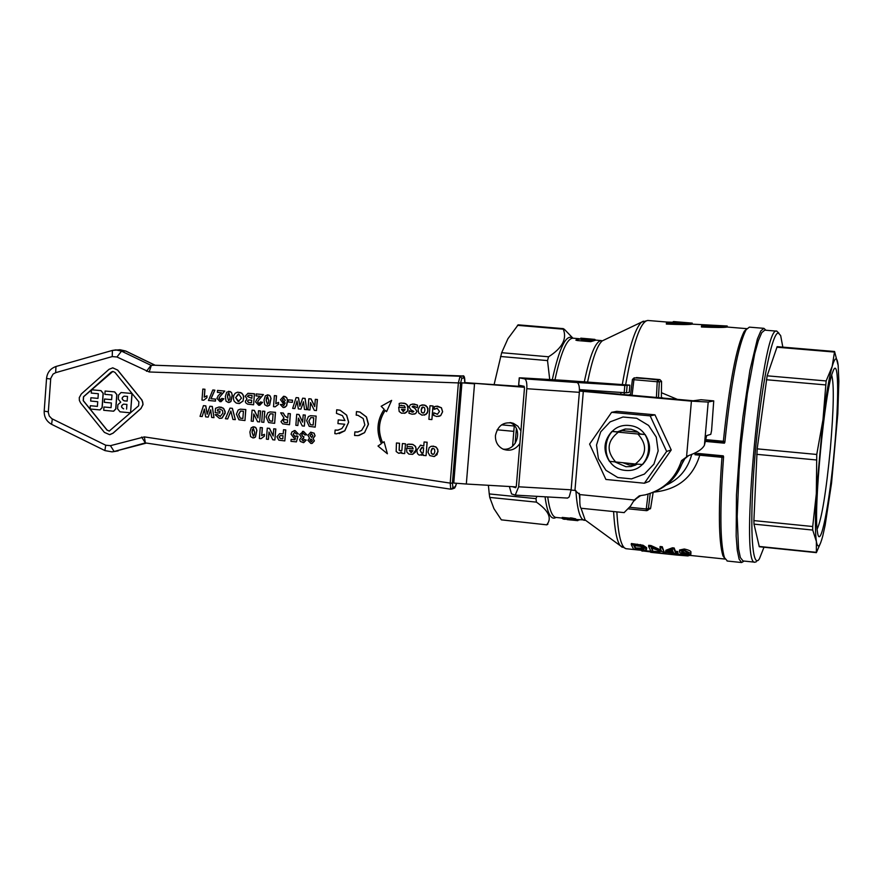 <?xml version="1.0" encoding="UTF-8"?>
<svg xmlns="http://www.w3.org/2000/svg" width="883" height="883" viewBox="0 0 883 883"><rect width="100%" height="100%" fill="white"/><g stroke="black" fill="none" stroke-linecap="round" stroke-linejoin="round"><path stroke-width="1.32" d="M576.82 382.096L574.391 382.03L577.04 382.538C578.873 383.432 579.645 386.699 579.358 392.328L571.135 489.811L569.226 496.886L567.592 498.078L515.253 495.12L518.652 486.798L526.798 388.708C527.085 383.056 526.367 379.778 524.634 378.873L519.248 377.836L521.754 377.902L563.773 380.352L629.866 385.143L624.811 385.452L576.787 382.482M579.458 389.635L626.5 392.814L629.248 392.372L629.866 385.176L629.215 392.405M524.171 386.368L519.568 386.39M522.868 386.622L521.069 386.147M514.281 425.628L512.582 446.158M524.447 387.273L470.672 383.023L523.376 386.622M518.641 385.154L519.414 377.88M512.427 486.676L515.65 487.714L516.334 486.058L524.458 388.233L524.027 386.268L518.807 385.22M509.359 486.5L511.544 493.917L515.253 495.12M583.95 389.944L579.458 390.396M516.378 428.663L515.153 443.421M587.007 390.165L587.096 391.224M638.078 432.162L622.228 430.683L625.65 428.961M635.804 464.999L629.281 465.032L623.188 462.824M637.394 464.149L631.058 466.533L625.959 466.743L615.23 462.041M622.228 430.683L617.416 431.82L625.197 429.006L631.025 429.215L636.522 431.202L640.33 433.961L645.164 434.535L637.89 433.995C647.57 444.999 646.72 454.999 635.319 463.994L642.592 464.513C650.959 455.242 651.82 445.253 645.164 434.535M820.76 542.515L816.378 552.648L816.389 541.533C817.735 548.961 819.865 547.063 822.801 535.826L825.152 525.175L831.543 483.133L837.801 413.873L838.85 381.357L838.177 365.452C837.084 356.324 835.075 356.666 832.161 366.489C829.181 377.207 826.124 394.944 822.989 419.679L816.334 493.63C815.108 517.228 815.13 533.2 816.389 541.533L812.724 530.065L812.713 526.522L816.334 493.63L816.753 454.458L822.989 419.679L826.146 380.959L832.161 366.489L834.578 351.5L838.177 365.452M834.468 448.63C829.623 504.226 820.064 552.46 817.448 531.886C813.287 510.738 824.656 391.301 832.647 372.251C838.585 354.679 839.303 396.721 834.468 448.63M816.378 552.648L759.303 546.754L753.994 524.127L753.894 520.595L757.184 448.851L767.139 375.816L777.161 346.655L834.578 351.5M763.983 547.239L759.402 558.84C751.83 571.047 749.248 523.652 754.799 457.736C760.23 391.909 771.83 332.03 778.365 333.023L780.66 335.573L782.835 347.14M778.861 333.112L776.775 331.147C762.04 323.465 739.016 566.82 754.91 562.195L756.312 561.765M776.919 331.158L764.777 330.154L761.775 332.637L758.376 340.595L754.711 353.774L747.382 393.299L741.301 443.63L739.148 469.646L737.184 516.5L738.53 548.851L740.351 557.603L743.089 560.959M817.139 529.127C821.709 519.226 826.124 492.372 830.373 448.586C833.74 408.774 834.192 384.326 831.709 375.231M615.771 462.107C606.135 451.136 606.985 441.158 618.332 432.162L611.941 431.423C603.641 440.683 602.791 450.65 609.391 461.312L635.319 463.994M637.89 433.995L618.332 432.162M675.572 475.584L684.778 458.785M584.314 381.787C590.065 354.624 595.749 340.893 601.345 340.595L595.848 340.132L590.705 341.677L577.228 340.529L575.882 340.065L579.116 338.708L580.44 339.16M634.38 545.639L635.617 547.946L644.082 548.299M681.72 552.46L682.173 550.904L684.369 550.738L688.597 553.188L688.696 554.105L685.97 554.392L681.72 552.46L681.808 551.367L686.058 553.321L688.608 553.199M670.407 550.76L672.691 550.992M676.047 553.597L675.55 552.802L677.879 553.045L675.318 552.361L674.06 549.105L672.327 548.928L665.749 551.367L673.442 552.581L673.939 553.376L676.047 553.597L676.113 552.857M665.749 551.367L665.848 550.275L672.427 547.791L674.159 547.979L675.418 551.279L677.736 551.522L677.879 553.045M672.327 548.928L672.427 547.791M674.06 549.105L674.159 547.979M673.21 552.14L667.824 551.577L672.316 550.021L673.21 552.14M677.647 552.603L677.736 551.522M675.318 552.361L675.418 551.279M652.912 551.18L651.224 547.913L664.237 552.361L662.184 547.868L659.998 547.648L661.61 551.422L650.937 546.698L648.608 546.456L650.749 550.948L652.912 551.18L651.93 548.255M648.608 546.456L648.696 545.319L651.036 545.573L660.914 550.065M650.937 546.698L651.036 545.573M659.998 547.648L660.098 546.511L662.283 546.743L664.237 552.361M662.184 547.868L662.283 546.743M689.722 555.374L687.879 555.926L676.952 555.076L641.687 550.826M664.27 552.018L680.197 554.369M652.051 552.46L676.301 554.999M648.398 551.047L660.363 551.621M679.535 552.239L682.051 553.972L686.168 554.701L690.848 554.336L690.782 553.409L684.215 550.142L679.48 551.124L679.535 552.239M679.502 550.76L679.568 550.01L684.314 549.005C689.215 550.142 691.4 551.246 690.881 552.317L690.892 553.74M669.59 554.215L660.914 553.255M633.541 549.149L639.7 549.789C644.049 550.319 646.334 550.197 646.566 549.447L642.945 546.356L631.279 544.645L633.541 549.149M643.188 549.59L635.528 549.016L633.806 545.584L640.396 546.378L644.182 548.486L643.188 549.59L643.277 548.52M635.528 549.016L635.617 547.946M642.945 546.356L643.045 545.241L646.621 547.648L646.621 548.972M631.279 544.645L631.378 543.52L643.045 545.241M659.744 553.012L657.062 552.901M501.356 519.855L546.809 524.844L501.356 519.855L493.917 508.608L489.745 497.416L536.423 502.14L535.992 498.641L489.248 493.928L489.745 497.416M650.628 508.155L646.268 508.972L646.367 510.661L648.343 509.094L650.241 493.442M650.65 508.078L653.166 492.339L650.639 508.067L647.559 510.363M632.427 379.447L633.939 379.701L634.38 377.847L632.427 379.447L630.539 395.131L632.416 379.458L634.137 377.847L659.899 379.613L661.555 381.357M661.566 381.379L659.91 379.613L657.647 379.9L657.217 381.765L659.303 381.82L657.647 379.9L636.268 377.593M723.685 441.312L722.901 442.129L705.429 440.496L722.901 442.129L724.402 443.178L724.866 442.284L723.685 441.312L705.616 439.613M724.866 442.284C731.058 382.67 738.155 345.132 746.157 329.668L749.358 327.14L763.927 328.344L765.958 330.253M746.753 328.818L744.314 331.224C736.444 346.335 729.468 383.012 723.365 441.257L722.802 442.118M699.755 454.414L699.778 455.198L695.042 454.756L698.067 454.259L721.632 456.489L721.952 457.328C718.243 508.564 718.563 541.367 722.923 555.749L725.009 558.906M727.393 561.047L724.446 557.615C720.02 542.902 719.733 509.303 723.585 456.809L723.287 455.849L698.508 453.498L694.987 453.906L695.263 452.736M744.137 561.058L741.621 562.537L739.126 559.171L737.272 550.297L736.168 536.191L736.455 494.988L740.053 443.509L742.89 417.206L749.888 370.407L757.404 338.94L760.87 330.871L763.927 328.344M698.508 453.498L698.034 454.259M695.042 454.756L694.987 453.917M723.287 455.849L721.632 456.489M653.619 492.14C677.515 489.811 692.901 477.493 699.778 455.198L721.952 457.306M721.952 457.328L723.585 456.809M722.283 457.383L721.72 456.5L698.541 454.304M677.316 399.348L661.433 392.703M630.639 394.226L628.586 394.955M702.449 324.988L701.521 325.926C715.848 326.544 724.413 326.567 727.217 326.004L692.173 324.138C689.215 324.701 680.605 324.679 666.345 324.072L666.444 323.023C680.672 323.631 689.281 323.664 692.25 323.112L673.872 321.589L685.197 322.604L667.449 322.085L666.444 323.023M746.875 328.664L727.128 327.03C724.347 327.615 715.782 327.604 701.433 326.986L701.521 325.926M661.378 397.482L663.177 398.067M691.775 454.281C687.835 468.983 679.325 479.237 666.268 485.065M536.908 496.334L535.992 498.641M488.398 485.297L489.248 493.928M572.78 338.034L564.259 329.193L563.299 329.193C567.151 338.906 562.239 348.101 548.564 356.787L501.676 352.703L494.094 384.635M500.573 356.489L547.526 360.595L548.564 356.787M547.526 360.595L549.745 379.745M536.423 502.14C548.608 510.672 552.107 518.144 546.919 524.546M547.913 524.171L546.809 524.844M563.376 328.642L518.178 324.834L507.935 338.697L501.676 352.703M562.129 518.453L575.815 520.01L562.129 518.453L562.217 517.416L570.252 518.233M570.186 518.917L570.275 517.868L571.875 518.023L575.76 518.862L575.815 520.01M563.078 519.049L565.208 519.336L563.1 518.707M571.787 519.072L571.875 518.023M575.672 519.899L575.76 518.862M579.568 519.855L578.078 520.109M578.111 519.701L577.835 520.661L567.339 519.623M566.842 519.094L564.447 519.259M568.851 519.778L571.224 520.032M577.835 520.661L577.923 519.679M576.003 340.275L579.082 339.039L582.096 339.315M583.155 339.723L584.336 338.906L591.544 340.385L593.034 339.491L592.957 340.518L591.455 341.423L584.248 339.933L583.067 340.761L581.643 340.639L581.731 339.602L583.155 339.723L583.067 340.761M580.771 338.156L593.508 339.359L592.957 340.441M593.508 339.359L586.146 338.642L594.789 339.392L594.712 340.253M591.191 339.05L580.815 338.167L580.694 339.182M593.199 339.436L593.122 340.463M594.48 339.337L594.391 340.341M595.208 339.9L596.168 340.154M594.778 339.425L595.186 340.143M594.899 339.425L594.833 340.22M593.034 339.491L590.661 339.966L583.376 338.642L581.731 339.602M591.544 340.385L591.455 341.423M584.336 338.906L584.248 339.933M585.263 339.094L585.186 340.121M590.451 340.286L590.363 341.324M706.234 325.297L715.23 325.573M673.254 321.611L673.166 322.516M673.188 322.295L671.588 322.427M579.436 391.07L691.411 401.136L708.199 402.052L713.718 400.882L701.025 399.734L693.199 400.772L579.447 390.562M701.014 399.734L713.74 400.882L711.588 430.551L710.793 434.326L706.654 435.595L704.424 445.242C702.316 449.226 696.952 452.714 688.31 455.694L681.521 460.617C675.528 478.608 663.464 490.01 645.318 494.844L639.303 495.838L634.27 500.032L640.517 495.694M653.828 492.052C668.597 486.003 678.431 475.308 683.354 459.977L681.521 460.617M581.279 508.277L581.224 508.277C580.12 507.747 579.667 504.359 579.844 498.133L579.756 494.579L574.954 490.418L583.31 391.39M683.354 459.977L688.409 455.749L686.599 456.379L691.411 401.136M624.104 512.615L630.506 506.147L634.27 500.032L579.756 494.579M571.113 490.076L574.954 490.418M502.935 449.083C517.427 451.39 523.696 427.714 509.966 422.56M466.323 484.027L453.763 483.056L461.93 382.836L474.524 383.829L466.323 484.027L516.191 486.897M519.866 443.476C515.573 449.646 510.032 451.555 503.233 449.215C497.846 446.467 495.242 441.919 495.44 435.573C497.758 425.418 503.751 421.334 513.409 423.321L517.924 426.235L520.915 430.805M464.414 382.527L470.672 383.023M461.467 382.825L453.763 483.056M454.701 488.034L456.555 483.31L455.44 486.699L452.924 487.526L452.405 483.178L450.209 483.111L450.727 489.193L145.342 442.902L144.371 436.897L110.441 445.672L105.728 445.22L51.788 418.674L49.249 416.025L48.289 412.405L50.739 378.41L53.046 374.116L55.662 372.67L112.229 356.577L116.964 356.997L149.194 371.975L458.376 382.913L450.209 483.111L144.371 436.897M462.626 375.959L460.065 376.235L458.376 382.913L460.573 383.023L461.842 378.255L464.315 377.979L464.822 382.471M123.664 408.818L123.543 408.829C120.872 407.218 120.872 405.661 123.565 404.138C120.982 405.739 121.026 407.306 123.664 408.818L123.543 408.829M124.15 396.147C121.578 397.736 121.611 399.293 124.249 400.827L127.163 401.092L124.139 400.838C121.457 399.215 121.468 397.648 124.172 396.147L127.516 396.423L127.163 401.114M401.577 409.348L403.663 411.456M432.615 448.376L431.136 451.136L431.467 453.575L433.443 454.326M90.099 409.017L107.119 430.087L109.415 431.07M112.881 371.423L114.978 372.405L138.896 401.908L138.609 405.816L109.238 431.081L106.998 430.098L83.212 400.65L83.488 396.765L111.258 372.074L112.881 371.423L83.609 396.754L83.333 400.639L90.077 408.995L99.867 409.911L102.053 407.648L103.101 393.343L100.927 390.639L91.479 389.767L91.236 393.067L98.322 393.73L97.98 398.41L90.894 397.747L90.662 401.048L97.737 401.71L97.395 406.379L90.32 405.716L90.077 409.017M121.048 392.527L132.075 393.498L121.081 392.527L118.598 395.043L118.289 399.182L120.728 402.184L117.892 404.69L117.582 408.829L120.011 411.831L130.552 412.814L131.975 393.509M132.097 393.52L130.552 412.814M90.894 397.747L97.98 398.388M91.479 389.767L101.037 390.628L103.223 393.332L102.174 407.637L100.011 409.9M90.32 405.716L97.395 406.357M104.536 399.017L111.633 399.657L104.536 399.017L104.293 402.317L111.39 402.979L111.048 407.659L103.951 406.997L103.708 410.297L113.532 411.191L115.717 408.928L116.777 394.602L114.591 391.897L105.121 391.026L114.702 391.897L116.887 394.591L115.839 408.917L113.686 411.18M103.951 406.997L111.048 407.637M421.677 447.526L420.12 450.187L421.677 453.067L422.493 453.012M409.458 450.396L411.688 452.493M280.353 435.584L279.227 436.919L280.33 438.52L282.814 438.829L280.231 438.531L279.138 436.93L280.441 435.573L283.057 435.727L282.814 438.851M422.858 407.03L421.224 409.822L421.555 412.262L423.387 413.034M252.13 432.184L253.366 436.169L252.03 432.195L252.45 429.48L253.443 428.476L252.03 432.195M311.213 433.873L310.043 435.54L311.82 437.394M310.838 439.116L309.911 440.319L311.467 441.732M310.507 424.679L313.167 425.043L310.419 424.701L308.951 420.97L310.794 417.604L313.741 417.758L313.167 425.065M266.236 400.308L267.439 404.293L266.136 400.319L266.567 397.593L267.593 396.577L266.136 400.319M284.227 419.646L283.255 420.871L284.249 422.306L287.416 422.637M270.297 413.807L268.355 417.184L269.9 420.882L272.538 421.246L269.801 420.904L268.255 417.206L270.176 413.829L273.101 413.984L272.538 421.268M240.651 411.059L238.697 414.425L240.242 418.112L242.869 418.465L240.143 418.134L238.598 414.436L240.507 411.07L243.421 411.235L242.869 418.498M238.267 394.072L235.695 397.615L238.94 401.633M283.774 398.056L285.308 400.352L283.763 402.096L282.494 399.9L283.774 398.056L282.593 399.889L284.083 402.096M227.549 396.754L228.62 400.739L227.439 396.765L227.858 394.05L228.896 393.034L227.439 396.765M206.832 397.714L206.975 395.816L206.931 397.703L203.73 400.198L206.931 397.703M206.975 395.816L204.249 397.151L204.845 389.26L202.825 389.072L204.944 389.248L204.359 397.063M429.988 405.727L433.056 405.992L431.886 419.591L432.979 406.003L429.988 405.727L428.884 419.315L431.886 419.591M401.445 405.22L400.606 405.429M400.529 405.452L404.491 405.882L405.253 407.825L398.697 407.229L399.182 411.5L401.489 413.211L405.374 413.067L407.218 411.577L408.134 409.204L407.052 404.712L404.436 403.255L400.716 403.089L399.182 403.476L399.293 406.037M401.048 403.034L405.727 403.674L408.001 406.136L407.615 411.048L404.359 413.365M398.697 407.229L405.253 407.803M112.66 367.825L117.704 370.087L142.042 400.154L143.068 404.237L140.96 408.564L113.057 433.2L109.911 434.624M431.445 446.246L435.761 446.809L437.769 449.337L437.99 451.809L434.613 456.423M391.655 400.385L386.577 411.633L391.655 400.385L381.169 406.279L384.171 409.304C376.964 420.165 376.048 431.599 381.423 443.619L378.001 446.036L387.383 453.763L384.094 441.732L382.582 442.802C377.571 431.434 378.432 420.606 385.187 410.319L386.5 411.644M385.231 410.363C378.52 420.628 377.659 431.423 382.648 442.747M384.094 441.732L387.383 453.763M424.094 441.975L427.162 442.228L426.081 455.617L427.085 442.251L424.094 441.975L423.763 446.047L420.606 445.153L416.986 449.977L417.008 451.809L417.593 453.741L419.182 455.142L423.089 454.315L423.012 455.352L426.003 455.639M423.089 454.359L421.312 455.253M420.341 445.209L423.763 445.981M408.067 444.237L413.045 444.502L415.661 446.688L416.169 449.69L412.626 454.348M406.588 448.277L413.145 448.873L406.588 448.277L406.853 452.118L408.873 454.094L412.593 454.359L415.418 452.151L416.081 448.387L414.944 445.794L412.328 444.315L408.686 444.127M435.992 406.191L441.423 407.736L442.626 411.765L440.683 415.628L438.73 416.423M433.873 412.814L433.663 415.429L436.787 416.511L440.606 415.65L442.56 411.776L441.345 407.758L437.549 406.158L434.37 406.633L434.16 409.259L437.251 408.332L439.48 411.5L437.35 414.304L433.873 412.814L437.571 414.27M436.401 408.354L434.546 409.293M405.396 443.818L402.416 443.542L405.474 443.807L404.69 453.586L405.474 443.807M402.416 443.542L401.864 450.462L400.286 450.904L399.105 450.164L399.447 443.266L396.445 442.979L396.158 451.5L398.652 453.299L401.721 452.239L399.811 453.222M396.445 442.979L399.524 443.244L399.193 450.153L400.97 450.849M421.931 404.856L425.838 405.485L427.99 408.564L427.427 412.913L424.315 415.187M356.478 411.588L356.191 415.165L357.88 415.264L363.2 418.52L364.845 424.955L361.611 430.451L357.538 432.085L354.867 431.908L354.58 435.496L358.034 435.617L364.524 432.648L368.354 424.568L366.39 416.964L359.878 412.063L356.478 411.588L359.966 412.052L366.478 416.953L368.465 424.028L364.602 432.626L359.006 435.474M354.867 431.908L358.145 431.997M412.251 404.028L417.56 405.109L417.35 407.692L417.482 405.12L413.984 404.006L410.463 404.668L409.061 406.908L410.937 409.855L413.862 411.467L412.251 412.14L409.171 410.772L408.972 413.255L412.195 414.248L415.584 413.586L416.931 411.434L414.9 408.31L412.129 406.787L413.796 406.103L417.273 407.703M413.056 406.114L412.206 406.776L414.977 408.299L417.008 411.412L415.661 413.575L413.939 414.193M409.171 410.772L413.012 412.118M302.88 438.343L301.831 439.579L303.222 440.893L301.743 439.602L303.553 438.343L303.918 436.644L302.968 436.71L301.688 434.844L303.035 433.156L304.723 434.911L306.809 434.833L303.542 431.39L302.461 431.423M306.721 434.844L303.443 431.401L299.591 434.557L301.401 437.372L299.679 439.535L300.286 441.434L303.465 442.648L306.158 440.087L304.293 439.579L306.246 440.065L303.763 442.604M302.99 433.167L301.776 434.833L303.057 436.699L303.873 436.644M303.918 436.644L303.553 438.343M338.244 419.911L344.966 420.518L338.244 419.911L337.946 423.608L344.745 424.237L341.842 428.586L337.626 430.231L335.121 430.054L338.344 430.131M335.121 430.054L334.834 433.641L336.555 433.84L344.756 430.794L348.586 422.206L346.577 415.131L340.065 410.242L336.71 409.767L340.154 410.231L346.666 415.12L348.675 422.195L344.845 430.783L339.138 433.63M279.646 433.663L276.92 436.754L278.818 440.175L284.823 440.915L285.673 429.911L283.52 429.712L283.2 433.862L279.547 433.674L283.2 433.84M283.52 429.712L285.772 429.9L284.823 440.915M310.606 432.184L314.116 433.167L315.076 435.827L313.068 438.465L314.403 440.882L312.163 443.387M267.273 428.189L266.423 439.171L268.41 439.359L268.984 431.986L272.781 439.778L274.867 439.977L275.717 428.983L273.73 428.796L273.178 436.003L269.425 428.387L267.273 428.189L269.525 428.365L273.189 435.827M273.73 428.796L275.816 428.961L274.867 439.977M269.061 432.162L268.41 439.359M294.558 432.295L293.266 434.304L295.143 436.467M296.258 435.838L297.99 436.235L296.401 441.875L297.891 436.246L294.613 436.5L293.178 434.315L294.602 432.295L296.258 433.983L298.322 433.95L295.032 430.606L292.019 431.798L291.059 434.149L294.039 438.134L294.867 438.089M291.136 439.392L294.999 439.734L291.136 439.392L290.982 441.357L296.401 441.875M294.05 430.628L295.121 430.595L298.322 433.95M252.968 426.743L255.739 427.515L256.898 430.286L255.496 437.019L253.874 437.902M260.231 427.527L259.381 438.542L261.037 438.696L264.271 436.213L264.414 434.304L261.666 435.639L262.273 427.714L260.231 427.527L262.372 427.703L261.765 435.562M264.414 434.304L264.37 436.191L261.037 438.696M310.352 415.716L316.136 416.081L315.187 427.129L316.136 416.081M288.123 413.509L290.375 413.697L289.525 424.712L290.286 413.708L288.123 413.509L287.77 418.112L284.624 415.595L283.255 413.056L280.673 412.814L283.984 418.012L280.96 421.621L282.659 423.862L289.425 424.723M280.673 412.814L283.344 413.045L284.712 415.584L287.77 418.089M296.71 414.304L295.86 425.319L297.858 425.507L298.432 418.123L302.251 425.926L304.348 426.114L305.209 415.087L303.2 414.9L302.637 422.14L298.873 414.502L296.71 414.304L298.973 414.491L302.659 421.964M303.2 414.9L305.297 415.076L304.348 426.114M298.509 418.277L297.858 425.507M269.801 411.942L275.496 412.317L274.646 423.31L275.397 412.328L269.999 411.919L267.847 412.736L266.048 416.886L268.598 422.56L274.547 423.332M252.074 410.165L251.225 421.147L253.211 421.334L253.774 413.961L257.571 421.743L259.657 421.931L260.496 410.948L258.509 410.761L257.957 417.968L254.216 410.363L252.074 410.165L254.315 410.352L257.979 417.791M258.509 410.761L260.595 410.937L259.657 421.931M253.863 414.138L253.211 421.334M262.56 411.136L264.812 411.323L263.862 422.328L264.712 411.335L262.56 411.136L261.721 422.129L263.862 422.328M215.176 414.712L219.414 418.354L221.997 418.045L225.121 412.549L224.017 408.995L221.501 407.284L219.105 407.008L215.529 408.299L215.198 412.659L219.79 413.078L219.933 411.224L217.494 411.003L217.593 409.613L219.613 408.917L222.472 410.418L222.891 413.101L220.198 416.478L217.317 414.502L215.176 414.712L217.428 414.491L220.408 416.445M219.503 408.928L217.704 409.602L217.593 410.992L220.033 411.213L219.79 413.078M218.829 407.03L223.267 408.123L225.088 411.257L225.198 413.2L222.097 418.034L220.938 418.332M240.176 409.193L245.805 409.557L244.966 420.54L245.706 409.58L240.364 409.171L238.189 409.988L236.401 414.127L238.94 419.789L244.867 420.551M308.807 398.752L307.946 409.789L309.944 409.966L310.529 402.571L314.348 410.374L316.445 410.573L317.317 399.524L315.308 399.337L314.745 406.588L310.971 398.939L308.807 398.752L311.059 398.928L314.756 406.423M315.308 399.337L317.405 399.513L316.445 410.573M310.606 402.725L309.944 409.966M230.01 408.123L232.395 408.321L235.342 419.635L232.295 408.332L230.01 408.123L225.397 418.73L227.659 418.939L230.86 411.07L232.924 419.436L235.242 419.646M230.904 411.213L227.659 418.939M292.428 400.209L288.41 399.844L292.527 400.198L292.361 402.317L292.527 400.198M209.878 406.257L212.306 406.456L213.973 417.637L212.196 406.467L209.878 406.257L207.163 414.237L205.695 405.871L203.432 405.661L200.044 416.357L202.185 416.555L204.381 409.072L205.651 416.875L208.178 417.118L210.673 409.778L211.688 417.449L213.874 417.648M210.695 409.999L208.178 417.118M204.414 409.293L202.185 416.555M203.432 405.661L205.805 405.849L207.24 414.028M267.218 394.822L269.856 395.617L271.026 398.388L269.624 405.142L267.858 406.037M302.659 398.189L305.11 398.388L306.787 409.657L305.021 398.399L302.659 398.189L299.889 406.235L298.41 397.803L296.114 397.593L292.659 408.376L294.834 408.575L297.063 401.025L298.355 408.906L300.915 409.138L303.454 401.743L304.48 409.469L306.699 409.668M303.487 401.931L300.915 409.138M297.096 401.224L294.834 408.575M296.114 397.593L298.498 397.791L299.955 406.059M256.191 393.939L263.421 394.58L258.244 400.694L257.726 401.942L258.896 403.542L257.626 401.953L258.145 400.705L263.322 394.591L256.191 393.939L256.037 395.904L260.077 396.268L256.854 399.204L255.573 401.92L258.708 405.286L262.582 402.339L259.723 405.275M262.483 402.35L260.463 401.953L262.582 402.339M280.319 404.524L282.405 404.469L283.719 405.805L282.317 404.48L280.319 404.524L283.134 407.538L284.977 407.251L286.545 405.805L287.461 399.955L286.765 397.858L285.077 396.5L283.598 396.301L280.496 399.734L283.322 403.63L285.286 402.869L283.598 405.816M285.275 402.968L283.907 403.608M283.465 396.312L286.578 397.471L287.604 400.628L286.677 405.727L284.05 407.527M237.814 392.173L241.865 393.2L243.675 396.191L243.068 401.014L239.481 403.52M274.37 395.606L273.52 406.655L275.176 406.809L278.421 404.304L278.564 402.383L275.805 403.741L276.423 395.794L274.37 395.606L276.511 395.783L275.904 403.652M278.564 402.383L278.52 404.293L275.176 406.809M228.554 391.29L231.423 392.383L232.339 395.562L230.904 401.577L229.116 402.471M247.913 393.299L254.459 393.763L253.609 404.756L254.359 393.774L248.035 393.288L245.22 396.158L247.019 398.995L245.353 401.235L245.662 402.714L247.582 404.138L253.509 404.767M217.549 390.418L217.395 392.372L221.412 392.736L218.222 395.661L216.942 398.365L220.055 401.721L223.807 398.796L221.799 398.399L220.242 399.977L218.984 398.399L219.503 397.151L224.635 391.059L217.549 390.418L224.746 391.048L219.602 397.14L219.083 398.388L220.629 399.977M221.799 398.399L223.907 398.785L221.026 401.71M212.814 389.977L214.867 390.154L211.015 398.719L215.618 399.138L215.463 401.092L215.507 399.149L210.916 398.73L214.768 390.165L212.814 389.977L208.454 400.463L215.364 401.103M248.686 395.187L252.074 395.441L251.843 398.376L247.417 396.467L248.686 395.187L247.516 396.456L251.843 398.354M248.653 399.977L247.56 401.103L248.542 402.416L251.512 402.725M250.297 400.076L251.71 400.209L251.512 402.747L248.443 402.427L247.461 401.114L248.697 399.966L250.297 400.076M226.015 401.125L228.333 402.482L230.805 401.588L232.196 394.856L231.578 392.747L230.01 391.467L226.699 392.195L225.32 396.566L226.015 401.125M228.896 393.034L230.066 397.008L229.646 399.723L228.62 400.739M242.968 401.025L243.697 397.538L242.924 394.502L240.772 392.626L237.483 392.218L235.176 393.277L233.741 395.518L233.399 398.818L234.138 401.191L236.291 403.089L239.161 403.553L243.068 401.014M241.456 398.134L238.222 401.633L235.595 397.626L238.807 394.072L241.456 398.134M260.463 401.953L259.172 403.542M264.701 404.69L267.03 406.059L269.525 405.154L270.926 398.399L270.308 396.29L268.73 394.999L265.397 395.727L264.006 400.12L264.701 404.69M267.593 396.577L268.785 400.562L268.366 403.288L267.339 404.304M288.41 399.844L288.244 401.964L292.262 402.328M283.167 420.882L284.282 419.635L287.637 419.866L287.416 422.659L284.16 422.317L283.255 420.871M316.048 416.092L310.584 415.694L308.443 416.511L306.633 420.672L309.205 426.357L315.187 427.129M310.419 424.701L308.851 420.981L310.794 417.604M250.595 436.566L252.913 437.935L255.397 437.041L256.798 430.308L256.18 428.189L254.602 426.908L251.291 427.626L249.9 431.997L250.595 436.566M253.443 428.476L254.657 432.449L254.238 435.176L253.255 436.18M295.474 437.913L294.999 439.756M312.979 438.476L314.977 435.849L314.028 433.189L310.794 432.162L307.924 435.275L309.536 438.156L307.88 440.286L310.871 443.432L311.865 443.432L314.315 440.904L313.068 438.465M309.955 435.562L311.567 433.862L312.935 435.86L311.677 437.416L310.043 435.54M309.823 440.33L311.213 439.105L312.383 440.562L311.324 441.754L309.911 440.319M336.71 409.767L336.434 413.343L342.416 415.606L344.966 420.54M304.293 439.579L303.101 440.915M418.078 409.58L418.763 413.078L421.964 415.165L426.07 414.447L427.935 411.07L427.317 407.008L424.105 404.922L420.021 405.606L418.078 409.58M422.791 413.056L421.478 412.284L421.147 409.844L421.875 407.527L422.957 407.019L424.591 407.803L424.933 410.187L424.171 412.571L422.858 413.045M401.721 452.239L401.633 453.321L404.613 453.597M408.421 446.5L412.372 446.953L413.145 448.895M409.381 450.396L413.001 450.738L410.926 452.538L409.381 450.396M408.608 444.149L407.063 444.524L407.184 447.085M105.121 391.026L104.878 394.337L111.975 394.988L111.633 399.679M422.427 447.493L423.619 447.802L423.222 452.714L421.599 453.089L420.043 450.209L422.427 447.493M433.365 446.147L430.97 446.39L429.149 447.659L427.99 452.195L429.756 455.584L434.083 456.533L437.03 454.679L437.913 450.518L436.555 447.482L433.443 446.136M431.39 453.597L431.059 451.158L431.787 448.851L432.769 448.354L434.513 449.127L434.855 451.511L434.083 453.895L432.703 454.37L431.467 453.575M104.404 432.394L109.58 434.657L112.947 433.211L140.85 408.575L142.869 404.966L142.77 402.118L141.512 399.602L117.582 370.087L112.781 367.825L109.028 369.315L81.269 394.017L79.271 397.615L79.371 400.441L80.618 402.957L104.404 432.394M401.489 409.337L405.12 409.668L403.045 411.478L401.489 409.337M123.565 404.138L126.92 404.425L126.578 409.116M202.825 389.072L201.986 400.054L203.631 400.209M617.416 431.82L611.941 431.423M589.601 444.094L611.61 412.328L650.175 415.871L666.643 451.423L644.38 483.233L605.904 479.458L589.601 444.094M644.38 483.233L649.226 481.412L671.235 449.966L654.965 414.833L616.831 411.335L611.61 412.328M654.965 414.833L650.175 415.871M671.235 449.966L666.643 451.423M596.522 445.032L598.409 458.752L606.003 470.352L617.813 477.537L631.511 478.884L644.402 474.094L653.917 464.105L658.155 450.882L656.246 437.074L648.586 425.44L636.709 418.277L622.979 417.008L610.131 421.864L600.694 431.864L596.522 445.032M625.33 470.396C653.608 473.398 657.537 427.88 629.171 425.485C600.937 422.648 597.107 467.88 625.33 470.396M624.811 385.452L624.182 392.725M524.634 378.873L577.04 382.538M626.5 392.814L627.118 385.54M579.358 392.328L526.798 388.708M518.652 486.798L571.135 489.811M579.458 390.264L580.65 390.661M766.378 379.734L825.462 384.9M816.753 454.458L757.184 448.851M812.713 526.522L753.894 520.595M753.994 524.127L812.724 530.065M756.698 454.326L816.256 459.955M826.146 380.959L767.139 375.816M816.367 552.339L759.126 546.434M776.83 347.207L834.424 352.063M554.921 379.966C560.904 352.405 566.886 338.476 572.901 338.178L579.116 338.708M687.879 555.926L687.945 555.186M665.683 553.332L665.771 552.283M659.193 552.648L659.292 551.599M642.548 551.18L642.603 550.44M685.97 554.392L686.058 553.321M690.782 553.409L690.881 552.317M684.215 550.142L684.314 549.005M639.171 549.392L639.259 548.321M640.285 545.672L640.385 544.546M646.533 548.74L646.621 547.648M637.195 545.264L637.294 544.138M648.067 494.127L646.268 508.972L629.767 507.306M628.707 508.873L646.345 510.65L628.707 508.884M658.497 397.648L659.303 381.82L661.555 381.522L661.367 397.902L661.555 381.5M654.369 397.273L634.093 395.452M632.062 395.264L633.939 379.701L657.217 381.765L656.411 397.46M587.581 382.019C592.327 358.995 597.195 345.297 602.184 340.915L604.138 339.988M626.433 548.751L626.025 548.707C621.257 547.471 618.199 535.197 616.864 511.886M613.586 511.555C614.645 529.723 616.853 541.091 620.219 545.65L622.25 547.305M587.25 521.533L585.131 519.977L581.014 508.189M579.8 499.712L579.237 493.266M575.871 490.584C577.195 509.381 579.976 519.292 584.226 520.33L585.484 520.242M572.935 338.178C566.301 333.399 559.403 347.284 552.25 379.856M545.032 496.798C547.339 513.575 551.014 520.462 556.058 517.449M556.158 517.46L555.826 517.427C552.184 516.687 549.48 509.866 547.714 496.952M643.398 321.158L641.511 322.163C634.91 328.421 628.519 349.171 622.316 384.447M621.014 392.505L620.749 394.248M624.104 394.558L624.38 392.736M625.672 384.679C633.111 342.803 640.473 321.401 647.769 320.463L667.438 322.085M705.241 441.39L724.402 443.178M514.248 426.014L501.61 424.833M497.151 429.8L513.807 431.368M517.46 325.33L563.299 329.193M581.952 338.277L581.864 339.293M584.016 339.116L583.928 340.143M708.199 402.052L704.424 445.242M146.479 443.067L114.128 451.5L145.364 442.902L141.6 437.063M461.842 378.255L460.065 376.235L155.331 365.275M149.194 371.975L151.313 365.485L121.512 351.147L125.563 351.004L154.889 365.187L150.971 365.396L146.479 371.301M155.209 365.264L462.549 375.959L464.315 377.979M119.382 349.767L125.905 351.103L155.066 365.198M116.964 356.997L121.512 351.147L115.938 349.889L112.417 350.419L112.229 356.577M118.179 450.871L113.355 451.688M105.044 450.628L112.097 451.875L114.128 451.5L110.441 445.672M51.766 424.414L104.867 450.551L105.728 445.22M44.205 411.059L44.194 411.158C44.04 417.019 46.512 421.412 51.589 424.326L52.318 418.961M46.556 378.388L44.194 411.158L48.311 411.776M56.148 366.456L55.971 366.5C50.364 368.531 47.218 372.516 46.545 378.465L50.673 379.028M125.75 351.026L120.011 349.745L112.417 350.419L55.971 366.5L55.662 372.67M452.405 483.178L460.573 383.023M155.276 365.264L462.582 375.959C464.171 375.154 464.922 377.328 464.833 382.482L464.811 382.56M452.924 487.526L451.478 489.171M455.44 486.699L453.994 488.343L451.897 489.039M518.641 385.187L519.248 377.836M635.738 465.01L631.058 466.533M742.802 560.926L754.91 562.195M641.687 550.915L641.731 550.352M650.661 552.317L654.303 552.703M673.288 554.69L676.952 555.076M679.48 551.124L679.568 550.01M650.352 508.851L650.639 508.144M646.367 510.661L647.018 510.606M659.91 379.613L636.775 377.571M601.345 340.595L602.184 340.915L641.511 322.163L647.769 320.463M650.616 551.279L626.025 548.707L620.219 545.65L585.131 519.977L575.859 519.469M556.003 517.438L562.162 518.067M744.314 331.224L746.157 329.668M741.621 562.537L727.084 561.014M677.228 554.06L725.098 559.071M722.923 555.749L724.446 557.615M667.658 322.107L671.279 322.405M702.669 325.01L706.312 325.308M567.007 519.59L570.528 519.955M593.431 340.264L594.436 340.352M727.15 326.048L727.062 327.03M692.217 323.167L692.129 324.138M581.224 508.277L624.215 512.626M635.617 499.48L633.42 501.401M513.409 423.321L510.584 422.615"/></g></svg>
